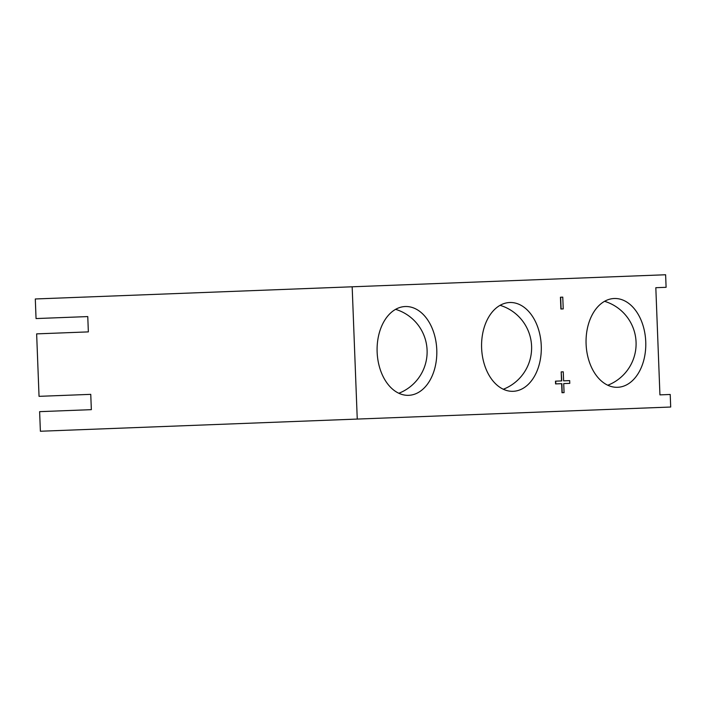 <?xml version="1.0" encoding="UTF-8"?>
<svg xmlns="http://www.w3.org/2000/svg" width="706" height="706" viewBox="0 0 706 706"><rect width="100%" height="100%" fill="white"/><g stroke="black" fill="none" stroke-linecap="round" stroke-linejoin="round"><path stroke-width="1.06" d="M614.211 298.506A44.434 29.846 -92.2 0 1 645.743 341.757A44.434 29.846 -92.2 0 1 617.626 387.294A44.434 29.846 -92.2 0 1 586.095 344.043A44.434 29.846 -92.2 0 1 614.211 298.506M509.732 302.512A44.434 29.846 -92.2 0 1 541.264 345.763A44.434 29.846 -92.2 0 1 513.138 391.309A44.434 29.846 -92.2 0 1 481.616 348.058A44.434 29.846 -92.2 0 1 509.732 302.512M405.253 306.528A44.434 29.846 -92.2 0 1 436.776 349.779A44.434 29.846 -92.2 0 1 408.659 395.325A44.434 29.846 -92.2 0 1 377.136 352.073A44.434 29.846 -92.2 0 1 405.253 306.528M357.254 419.073L670.7 407.027L670.215 394.477L659.933 394.875L655.821 287.704L666.102 287.307L665.617 274.758L352.17 286.795L357.254 419.073L40.383 431.242L39.624 411.651L91.348 409.656L90.756 394.354L39.042 396.34L36.641 333.876L88.356 331.891L87.765 316.579L36.05 318.565L35.3 298.973L352.17 286.795M560.891 309.007L560.44 297.235L562.77 297.138L563.229 308.919L560.891 309.007M569.557 383.367L563.715 383.596L564.068 392.624L561.994 392.704L561.641 383.676M562.214 392.695L561.87 383.667L555.578 383.905L555.472 381.161L561.764 380.913L561.191 371.894L561.535 380.922M561.42 371.885L563.264 371.815L563.609 380.843L569.451 380.622M563.609 380.843L569.68 380.613L569.777 383.358L563.715 383.596M555.807 383.896L555.701 381.152M561.111 308.999L560.661 297.226M607.787 385.238A44.434 44.434 0 0 0 604.565 301.312M503.307 389.253A44.434 44.434 0 0 0 500.086 305.327M398.828 393.26A44.434 44.434 0 0 0 395.598 309.343"/></g></svg>

